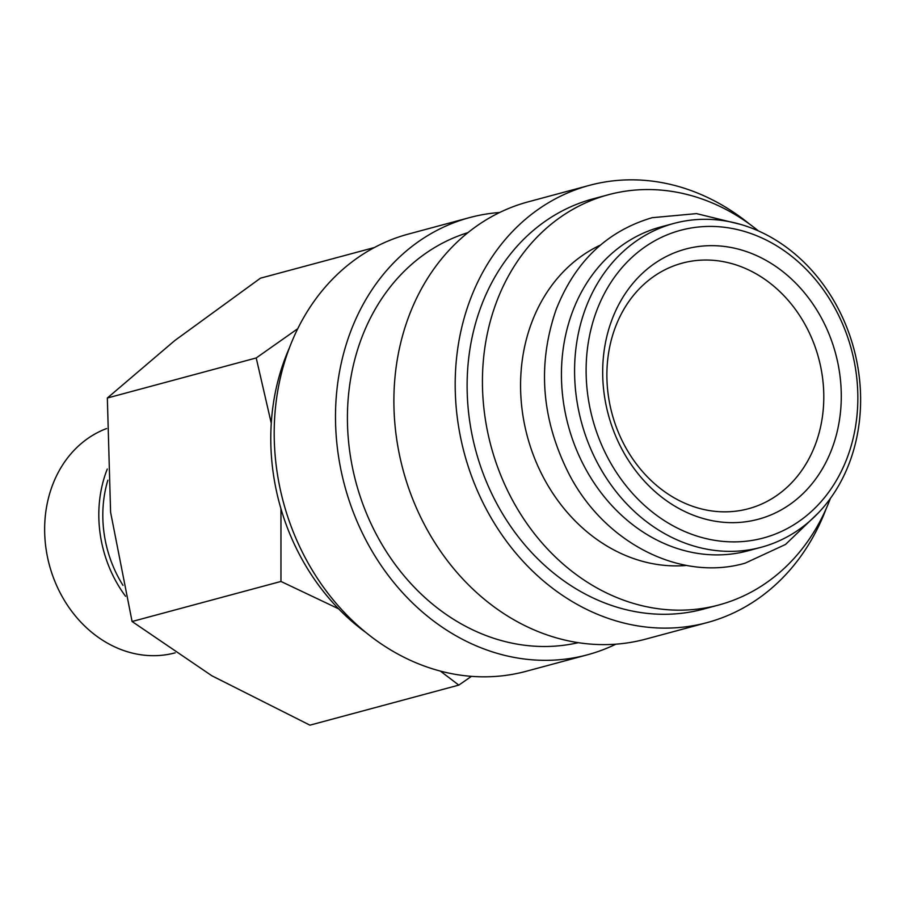 <?xml version="1.0" encoding="UTF-8"?>
<svg xmlns="http://www.w3.org/2000/svg" width="905" height="905" viewBox="0 0 905 905"><rect width="100%" height="100%" fill="white"/><g stroke="black" fill="none" stroke-linecap="round" stroke-linejoin="round"><path stroke-width="1.36" d="M674.033 223.388L660.888 226.917A167.708 141.067 74.9 0 0 572.446 311.92A167.708 141.067 74.9 0 0 599.121 490.114A167.708 141.067 74.9 0 0 748.039 550.806L761.173 547.276A167.708 141.067 -105.1 0 1 612.255 486.573A167.708 141.067 -105.1 0 1 585.58 308.39A167.708 141.067 -105.1 0 1 674.033 223.388A167.708 141.067 -105.1 0 1 822.95 284.08A167.708 141.067 -105.1 0 1 849.614 462.274A167.708 141.067 -105.1 0 1 761.173 547.276M365.869 632.482A212.426 178.681 -105.1 0 1 284.724 359.342A212.426 178.681 -105.1 0 1 289.34 348.04M615.853 644.19A226.397 190.435 -105.1 0 1 587.402 654.813A226.397 190.435 -105.1 0 1 386.356 572.876A226.397 190.435 -105.1 0 1 350.359 332.316A226.397 190.435 -105.1 0 1 469.752 217.562A226.397 190.435 -105.1 0 1 499.696 212.483M587.402 654.813L526.099 671.306A226.397 190.435 -105.1 0 1 325.053 589.37A226.397 190.435 -105.1 0 1 289.057 348.81A226.397 190.435 -105.1 0 1 408.449 234.056L469.752 217.562M578.284 642.686A212.426 178.681 -105.1 0 1 393.223 561.779A212.426 178.681 -105.1 0 1 361.355 338.73A212.426 178.681 -105.1 0 1 467.953 232.63M826.208 508.621A226.397 190.435 -105.1 0 1 707.088 622.606A226.397 190.435 -105.1 0 1 506.053 540.67A226.397 190.435 -105.1 0 1 470.046 300.109A226.397 190.435 -105.1 0 1 589.449 185.355A226.397 190.435 -105.1 0 1 749.668 224.191M707.088 622.606L645.785 639.1A226.397 190.435 -105.1 0 1 444.751 557.163A226.397 190.435 -105.1 0 1 408.743 316.603A226.397 190.435 -105.1 0 1 528.135 201.86L589.449 185.355M830.417 498.384A212.426 178.681 -105.1 0 1 718.785 604.992A212.426 178.681 -105.1 0 1 530.16 528.101A212.426 178.681 -105.1 0 1 496.37 302.394A212.426 178.681 -105.1 0 1 608.398 194.733A212.426 178.681 -105.1 0 1 758.458 230.933M718.785 604.992L703.457 609.11A212.426 178.681 -105.1 0 1 514.832 532.231A212.426 178.681 -105.1 0 1 481.053 306.524A212.426 178.681 -105.1 0 1 593.08 198.851L608.398 194.733M686.646 565.433A167.708 141.067 -105.1 0 1 551.394 491.121A167.708 141.067 -105.1 0 1 531.574 322.915A167.708 141.067 -105.1 0 1 600.445 245.074M596.565 311.06A159.314 134.008 -105.1 0 1 774.239 244.373A159.314 134.008 -105.1 0 1 847.397 457.251A159.314 134.008 -105.1 0 1 669.723 523.927A159.314 134.008 -105.1 0 1 596.565 311.06M440.384 671.103L458.812 685.108L309.929 725.165L211.883 675.786L132.085 621.509L110.591 512.219L107.344 398.019L174.767 340.563L260.448 278.186L374.432 247.518M297.745 328.707L256.217 357.961L271.274 423.291M175.174 652.844A117.39 98.747 -105.1 0 1 70.986 610.298A117.39 98.747 -105.1 0 1 52.343 485.6A117.39 98.747 -105.1 0 1 106.586 428.563M125.557 596.271A117.39 98.747 -105.1 0 1 106.519 471.03A117.39 98.747 -105.1 0 1 107.276 469.05M615.23 327.587A127.175 106.971 -105.1 0 1 682.291 263.129A127.175 106.971 -105.1 0 1 795.224 309.159A127.175 106.971 -105.1 0 1 815.45 444.287A127.175 106.971 -105.1 0 1 748.378 508.746A127.175 106.971 -105.1 0 1 635.446 462.715A127.175 106.971 -105.1 0 1 615.23 327.587M611.859 319.974A139.89 117.673 -105.1 0 1 767.87 261.421A139.89 117.673 -105.1 0 1 832.102 448.337A139.89 117.673 -105.1 0 1 676.092 506.891A139.89 117.673 -105.1 0 1 611.859 319.974M123.012 585.399A112.695 94.799 -105.1 0 1 107.853 480.182M280.957 508.746L280.957 581.451L338.617 608.827M458.812 685.108L471.426 676.363M280.957 581.451L132.085 621.509M256.217 357.961L107.344 398.019M740.957 224.497L696.511 213.614L652.143 217.698C607.04 231.024 575.037 261.658 556.134 309.578C537.072 364.873 541.45 419.863 569.268 474.537C604.902 543.192 680.583 581.802 745.109 563.182L785.529 544.448L818.505 512.739"/></g></svg>
